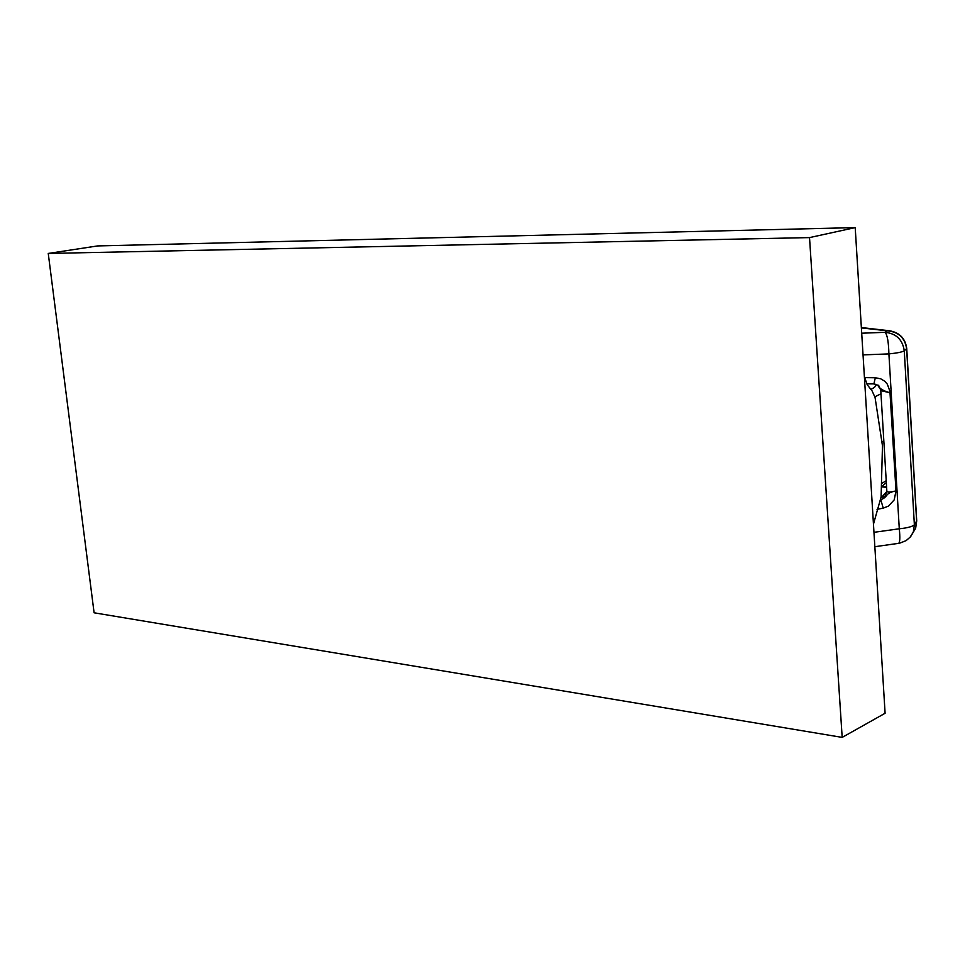 <?xml version="1.0" encoding="UTF-8"?>
<svg xmlns="http://www.w3.org/2000/svg" width="965" height="965" viewBox="0 0 965 965"><rect width="100%" height="100%" fill="white"/><g stroke="black" fill="none" stroke-linecap="round" stroke-linejoin="round"><path stroke-width="1.45" d="M873.458 524.176L881.105 496.963L882.468 445.794L875.062 397.483L872.167 391.03L867.233 384.733L864.375 376.639M881.841 441.765L883.831 440.981M881.069 497.819L886.871 491.45M886.618 487.289L881.407 486.879M880.828 499.858L883.24 508.145L888.476 506.106L894.229 499.834L895.99 490.908L889.923 391.32L887.318 384.154L884.772 381.284L880.816 378.859L875.327 377.737L873.88 383.986L877.897 385.252C878.886 388.256 882.963 390.789 890.152 392.827L880.792 390.572L886.859 491.33C887.583 492.452 890.635 492.319 895.99 490.908C884.278 493.139 888.717 496.734 880.864 499.665M886.859 491.33L884.989 496.227L881.503 497.482M880.792 390.572C879.465 386.531 878.5 384.758 877.897 385.252L874.049 383.925M861.383 327.919L887.185 330.814L885.134 332.31C896.256 333.528 902.625 339.692 904.265 350.814L914.374 524.827C912.215 526.673 907.184 527.988 899.284 528.784L873.964 532.318M915.459 528.748L916.641 521.353L906.642 348.823C904.965 337.822 898.487 331.815 887.185 330.814L889.344 330.742C899.549 332.491 905.351 338.413 906.738 348.51L916.714 520.883L914.374 524.827L913.3 532.077L909.899 537.517M898.487 543.392L898.584 543.379C899.959 542.463 900.188 537.601 899.284 528.784L888.898 353.902C896.907 353.118 902.034 352.092 904.265 350.814L906.738 348.51M48.25 253.445L809.526 237.595L842.18 737.393L94.1 612.799L48.25 253.445L97.586 245.93L855.207 227.607L885.098 713.256L842.18 737.393M809.526 237.595L855.207 227.607M874.941 396.76L880.985 393.792M881.443 483.658L886.22 480.679M870.587 389.546C874.676 387.677 876.389 385.916 875.738 384.251M883.24 508.145L877.04 509.339M861.709 333.215L885.134 332.31C887.342 334.903 888.596 342.105 888.898 353.902L863.036 354.891M875.327 377.737L864.592 377.592M866.811 383.889L873.663 383.901M874.845 546.697L899.585 543.211L906.075 540.665L910.562 536.757L915.652 528.217L916.714 520.883M881.359 486.903L886.328 482.536M886.594 486.951L881.889 486.565M889.018 330.718L861.359 327.545"/></g></svg>
